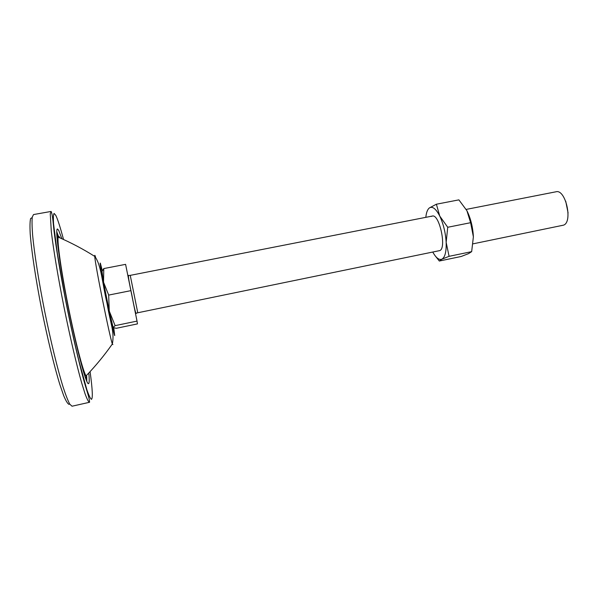 <?xml version="1.0" encoding="UTF-8"?>
<svg xmlns="http://www.w3.org/2000/svg" width="598" height="598" viewBox="0 0 598 598"><rect width="100%" height="100%" fill="white"/><g stroke="black" fill="none" stroke-linecap="round" stroke-linejoin="round"><path stroke-width="0.9" d="M56.75 231.8L58.881 237.413M86.665 376.239L86.8 381.345M88.9 373.907C89.431 380.111 89.311 383.37 88.534 383.677L88.369 383.669C85.925 383.729 76.507 348.574 67.993 305.937C59.464 263.299 54.919 228.63 57.445 228.982L58.694 230.342L61.833 238.714M84.759 382.855L84.206 381.741M432.302 216.065L130.244 275.364L137.764 312.769L439.822 250.584C446.833 248.08 439.306 213.606 432.302 216.065L431.524 216.386M471.665 251.646L473.377 236.815L470.626 222.695L447.73 227.27L446.16 242.362L449.091 256.325L471.665 251.646L468.533 253.642L461.208 256.475L439.313 261.034L434.918 255.481M449.091 256.325L441.907 259.181L439.313 261.034M470.626 222.695L466.926 210.728L458.89 199.867L436.39 204.217L439.747 216.072L447.73 227.27M432.81 252.109C436.032 257.91 439.059 260.272 441.907 259.181C445.032 257.327 446.444 251.721 446.16 242.362C445.547 232.674 443.41 223.914 439.747 216.072C435.994 208.814 432.571 206.086 429.461 207.88L436.39 204.217M473.377 236.815C472.883 227.173 470.731 218.479 466.926 210.728M429.461 207.88C427.54 209.307 426.329 212.462 425.821 217.336M565.723 201.197L568.085 212.948M473.078 243.827L563.525 225.154C573.116 222.15 565.611 188.848 556.028 191.779L466.208 209.405M103.775 268.569L103.536 282.204L102.004 271.432L103.775 268.569L125.595 264.353L137.024 321.096L137.458 323.892L116.318 328.295L113.179 327.614M137.024 321.096L115.108 325.648L113.127 327.532L109.247 311.02L115.108 325.648M103.536 282.204L108.679 295.083L109.247 311.02L103.536 282.204M130.955 290.628L108.679 295.083M68.979 404.353C67.649 403.785 65.877 400.862 63.665 395.592L59.845 384.507C54.216 366.312 47.287 337.735 41.359 307.873C35.559 278.055 31.47 250.577 30.214 233.9C29.818 226.463 29.945 221.35 30.588 218.562L32.195 217.575M51.114 211.438L33.533 214.562L32.277 217.007C31.873 220.752 31.986 226.739 32.613 234.969C34.31 253.141 38.743 281.441 44.678 311.334C50.718 341.219 57.58 369.258 63.082 386.996C65.698 394.994 67.94 400.727 69.794 404.196L72.044 406.214L89.394 402.312C88.377 401.721 86.927 398.859 85.036 393.723L81.672 382.914C76.619 365.161 70.071 337.19 64.061 307.447C58.141 277.689 53.446 249.568 51.316 231.553L50.254 213.8L51.114 211.438C52.938 215.572 52.945 223.248 54.665 236.001C57.079 253.986 61.572 280.17 67.043 307.574C72.582 334.955 78.555 360.833 83.272 378.332C86.613 390.733 89.521 397.827 89.558 402.267L89.468 402.297M63.523 239.484C60.301 227.36 57.722 219.316 55.786 215.34L54.089 213.404C53.379 214.346 53.207 217.836 53.566 223.884L57.296 253.089L64.771 295.562C69.443 319.407 74.159 341.174 78.921 360.841L86.807 389.53C88.833 395.36 90.365 398.627 91.404 399.337C92.952 398.582 92.511 389.35 90.081 371.635M56.765 233.908L58.23 237.129M86.127 376.86L85.992 379.386M112.895 344.575L112.357 343.955C109.733 337.294 94.918 263.561 94.761 256.415C94.671 255.174 94.798 255.002 95.134 255.907L95.598 257.334M59.733 237.556C58.993 236.217 58.484 236.068 58.215 237.122C56.974 241.271 61.325 272 68.411 307.245C75.49 342.49 83.354 372.517 86.097 375.865L86.583 376.314M102.183 270.274L100.434 263.509C99.343 260.309 101.795 274.931 105.809 295.173C109.808 315.393 114.039 334.499 114.719 335.59L113.784 327.951M56.974 237.615L58.215 237.122C71.042 242.683 83.227 249.112 94.761 256.415C101.339 264.929 102.146 282.66 107.035 303.336C110.473 323.996 114.667 331.584 112.357 343.955C104.53 355.137 95.777 365.774 86.097 375.865L84.759 375.888M130.244 275.364L128.817 275.506C127.793 274.34 128.779 280.701 131.777 294.582C134.363 308.493 135.903 314.698 136.389 313.188L137.764 312.769"/></g></svg>

